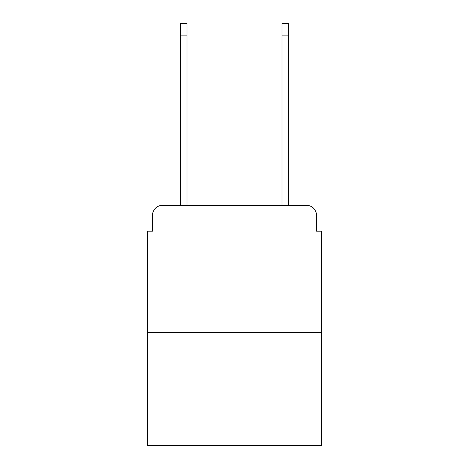<?xml version="1.0" encoding="UTF-8"?>
<svg xmlns="http://www.w3.org/2000/svg" width="469" height="469" viewBox="0 0 469 469"><rect width="100%" height="100%" fill="white"/><g stroke="black" fill="none" stroke-linecap="round" stroke-linejoin="round"><path stroke-width="0.7" d="M152.466 215.453L152.466 231.199L152.466 215.453A10.16 10.16 0 0 1 162.626 205.293L180.407 205.293L180.407 23.45L187.008 23.45L187.008 205.293L194.881 205.293M321.611 332.281L147.389 332.281L147.389 445.55L321.611 445.55L321.611 231.199L316.534 231.199L316.534 215.453A10.16 10.16 0 0 0 306.374 205.293L162.626 205.293M147.389 332.281L147.389 231.199L152.466 231.199M274.119 205.293L281.992 205.293L281.992 23.45L288.593 23.45L288.593 205.293L306.374 205.293M316.534 231.199L316.534 215.453M180.407 35.134L187.008 35.134M288.593 35.134L281.992 35.134"/></g></svg>
